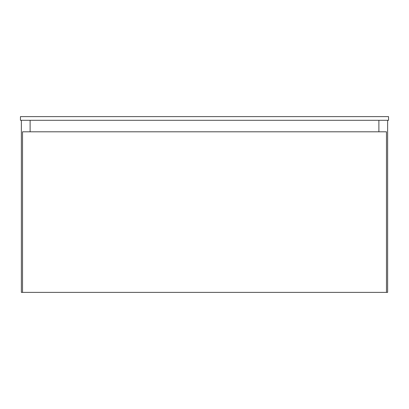 <?xml version="1.0" encoding="UTF-8"?>
<svg xmlns="http://www.w3.org/2000/svg" width="409" height="409" viewBox="0 0 409 409"><rect width="100%" height="100%" fill="white"/><g stroke="black" fill="none" stroke-linecap="round" stroke-linejoin="round"><path stroke-width="0.61" d="M21.37 120.297L21.37 292.384L21.37 120.297M30.113 120.297L30.113 131.8L30.113 120.297M30.113 292.384L21.37 292.384L30.113 292.384M378.887 120.297L378.887 131.8L378.887 120.297M378.887 292.384L387.63 292.384L378.887 292.384M387.63 120.297L387.63 292.384L387.63 120.297M22.521 131.8L22.521 292.384L22.521 131.8L386.479 131.8L386.479 292.384L22.521 292.384L386.479 292.384L386.479 131.8L22.521 131.8M388.55 120.297L388.55 116.616L388.55 120.297L20.45 120.297L20.45 116.616L20.45 120.297L388.55 120.297M20.45 116.616L388.55 116.616L20.45 116.616"/></g></svg>
